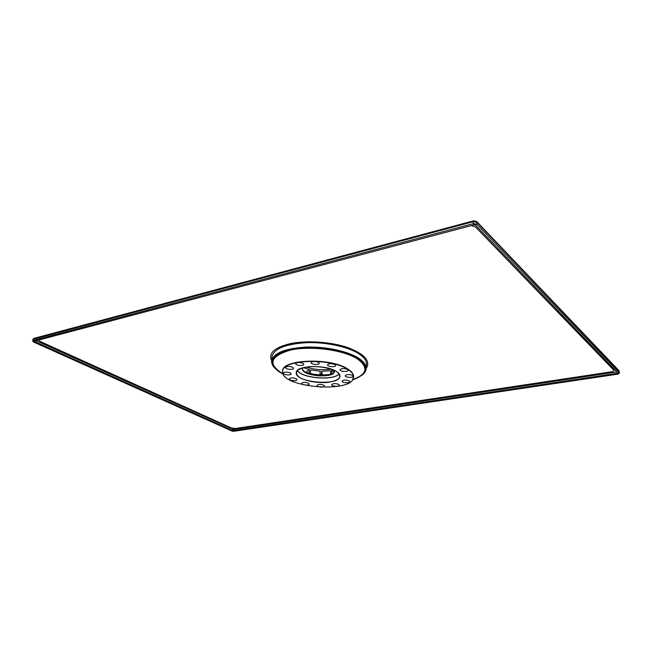 <?xml version="1.0" encoding="UTF-8"?>
<svg xmlns="http://www.w3.org/2000/svg" width="652" height="652" viewBox="0 0 652 652"><rect width="100%" height="100%" fill="white"/><g stroke="black" fill="none" stroke-linecap="round" stroke-linejoin="round"><path stroke-width="0.98" d="M616.808 371.942L233.465 429.513L36.137 340.711M471.192 225.625L475.52 226.986L613.695 370.059C614.2 370.841 613.385 371.428 611.266 371.836L235.437 428.486L231.533 428.005L40.106 341.428L38.835 339.994M366.171 368.543C370.923 361.029 364.68 353.995 347.426 347.451C330.703 341.778 306.513 340.189 290.148 343.669C274.362 347.516 268.2 353.213 271.664 360.776M331.126 369.097C322.642 370.352 314.313 369.668 306.147 367.043M322.422 374.916L321.591 371.298L330.751 370.735L330.499 373.963L331.746 374.118M321.591 371.298L321.33 374.9M303.416 367.606L309.382 369.643L309.105 372.871L310.376 373.172L310.654 369.953L320.213 371.249L319.953 374.468L321.33 374.517M334.305 371.974L331.901 370.523L333.734 370.091M331.901 370.523L331.656 373.759M309.382 369.643L305.78 372.284M365.25 371.624L366.497 364.525C366.742 360.939 364.248 357.386 359.007 353.881C348.25 346.75 325.878 341.925 306.195 342.683C285.193 344.101 273.799 348.796 272.006 356.758L272.071 363.963M347.728 369.325C330.719 357.622 281.534 359.456 282.699 371.347L282.699 371.379C280.278 387.695 353.278 393.694 353.555 377.198L353.555 377.174C353.743 374.517 351.795 371.901 347.728 369.325M353.555 377.198L353.555 377.174C353.734 374.55 351.795 371.925 347.728 369.35C330.719 357.655 281.534 359.48 282.699 371.379M292.732 367.296C289.301 366.074 286.913 366.147 285.552 367.524C285.193 369.366 293.522 370.157 293.514 368.282L292.732 367.296M290.385 372.936C287.01 371.754 284.655 371.819 283.327 373.148C282.968 374.933 291.167 375.707 291.159 373.898L290.385 372.936M296.236 378.722C292.911 377.565 290.588 377.638 289.276 378.926C288.934 380.654 297.002 381.404 296.986 379.643L296.236 378.722M308.469 383.172C305.177 382.039 302.87 382.105 301.55 383.384C301.216 385.079 309.211 385.78 309.187 384.052L308.469 383.172M323.889 385.234C320.597 384.093 318.282 384.167 316.945 385.462C316.627 387.149 324.606 387.793 324.566 386.074L323.889 385.234M338.69 384.403C335.381 383.254 333.042 383.335 331.672 384.656C331.363 386.367 339.39 386.97 339.342 385.226L338.69 384.403M349.179 380.841C345.821 379.668 343.441 379.757 342.039 381.127C341.729 382.887 349.871 383.457 349.814 381.673L349.179 380.841M352.487 375.389C349.081 374.175 346.652 374.272 345.218 375.691C344.908 377.508 353.188 378.078 353.123 376.237L352.487 375.389M303.017 363.368C299.545 362.113 297.108 362.202 295.715 363.629C295.356 365.519 303.799 366.285 303.783 364.362L303.017 363.368M318.575 362.349C315.071 361.078 312.61 361.175 311.183 362.642C310.833 364.558 319.341 365.275 319.309 363.319L318.575 362.349M334.949 364.59C331.452 363.319 328.983 363.425 327.532 364.9C327.198 366.815 335.69 367.467 335.641 365.519L334.949 364.59M347.386 369.407C343.922 368.16 341.469 368.266 340.018 369.733C339.692 371.607 348.103 372.202 348.046 370.303L347.386 369.407M302.789 367.769L302.479 368.714C301.159 376.163 334.558 378.91 334.476 371.347L334.329 370.369M474.086 220.995L473.328 221.672L32.918 339.366L33.945 338.372L33.024 340.523L473.295 223.628L473.328 221.672L476.914 222.25L476.612 221.452L473.686 220.808M474.086 224.451L473.89 224.916L473.295 223.628L476.889 224.207L476.914 222.25L619.229 371.249L619.4 372.985L619.245 371.664M475.406 225.046L476.889 224.207L619.302 372.789L618.153 373.335L475.422 225.07L473.89 224.916L33.7 341.355L33.024 340.523L32.616 340.817L32.918 339.366M617.99 373.726L617.966 373.148M233.734 431.274L233.334 430.638L617.566 373.286L617.534 372.7M619.4 372.985L617.876 374.15L233.718 431.282L232.071 431.07L233.334 430.638L233.465 429.513M32.616 340.817L33.472 341.974L34.132 341.298L232.65 430.556L232.788 429.423M361.33 355.552C349.79 345.234 313.31 339.268 291.151 344.329C285.967 345.43 281.77 346.905 278.559 348.755M361.363 375.674L362.137 375.104C364.59 373.205 365.935 371.086 366.155 368.747C366.4 365.193 363.897 361.681 358.665 358.209C347.891 351.159 325.511 346.359 305.829 347.092C284.826 348.478 273.433 353.099 271.648 360.972C271.485 363.319 272.463 365.633 274.573 367.907L275.242 368.592M358.6 358.347C346.147 350.116 317.98 345.267 296.978 347.94C275.014 351.762 267.548 358.413 274.573 367.907L283.343 374.248L275.095 368.429C268.176 359.073 275.551 352.52 297.222 348.763C317.948 346.13 345.723 350.906 358.021 359.024C366.53 364.957 367.695 370.466 361.542 375.536L362.137 375.104C368.388 369.961 367.206 364.378 358.6 358.347M352.447 379.929L361.542 375.536L352.439 379.937M352.471 379.904C367.312 374.582 369.122 367.647 357.907 359.097C344.069 349.88 310.596 345.364 290.034 350.091C269.243 354.68 267.328 366.277 283.327 374.224M352.504 379.855C367.247 374.541 369.024 367.622 357.842 359.105C344.036 349.912 310.67 345.405 290.132 350.108C269.366 354.672 267.385 366.228 283.302 374.166M352.593 379.733C366.489 374.737 368.682 368.176 359.154 360.051L357.744 359.089C341.542 347.663 296.155 344.452 279.977 353.547C269.252 360.002 270.335 366.832 283.237 374.036M352.626 379.676C367.084 374.37 368.763 367.508 357.679 359.097C343.971 349.961 310.882 345.47 290.417 350.1C269.838 356.334 267.434 364.297 283.204 373.971M353.58 377.386C354.06 374.582 352.137 371.803 347.809 369.048C330.409 357.076 280.181 359.342 282.642 371.558M353.628 377.019L353.628 376.962C353.816 374.297 351.868 371.673 347.793 369.089C330.76 357.369 281.493 359.203 282.666 371.127L282.658 371.184M353.628 376.962L353.62 377.076C353.808 374.411 351.86 371.795 347.785 369.203C330.751 357.483 281.485 359.317 282.65 371.241L282.944 373.294M353.001 379.056L353.62 377.076L352.602 379.717M336.359 371.42C329.178 367.867 320.254 366.269 309.586 366.62C303.555 367.402 299.301 368.853 296.839 370.972C295.796 373.319 296.953 375.658 300.311 377.981C307.451 381.322 316.09 382.846 326.244 382.537C332.112 381.852 336.399 380.499 339.097 378.478C340.45 376.188 339.537 373.832 336.359 371.42M298.249 369.7L296.252 372.561C294.329 382.683 340.238 386.457 339.985 376.155L338.486 373.009M297.377 370.466C301.68 378.364 333.685 380.988 339.219 373.906M297.451 370.401C301.729 378.274 333.653 380.898 339.162 373.824M302.764 369.969L305.723 372.577C303.498 371.322 302.414 370.018 302.479 368.69C301.257 376.114 334.468 378.845 334.476 371.314C334.321 372.642 333.042 373.751 330.645 374.631L333.987 372.536M305.723 372.577C313.791 376.106 322.104 376.791 330.645 374.631M304.517 371.819C313.473 374.916 322.618 375.666 331.958 374.077C322.618 375.666 313.473 374.916 304.517 371.819M33.945 338.372L473.654 220.816M476.661 221.501L618.935 370.597M33.472 341.974L232.071 431.07M282.014 352.618L279.985 353.547C296.098 344.46 341.591 347.671 357.744 359.097L359.146 360.051M359.154 360.051L357.426 358.885M283.188 373.938L282.715 373.376M352.65 379.651L353.213 379.171M283.229 374.012L282.666 371.127M296.252 372.561C295.739 365.454 325.739 364.281 336.293 371.412C338.836 373.001 340.067 374.582 339.985 376.155"/></g></svg>
